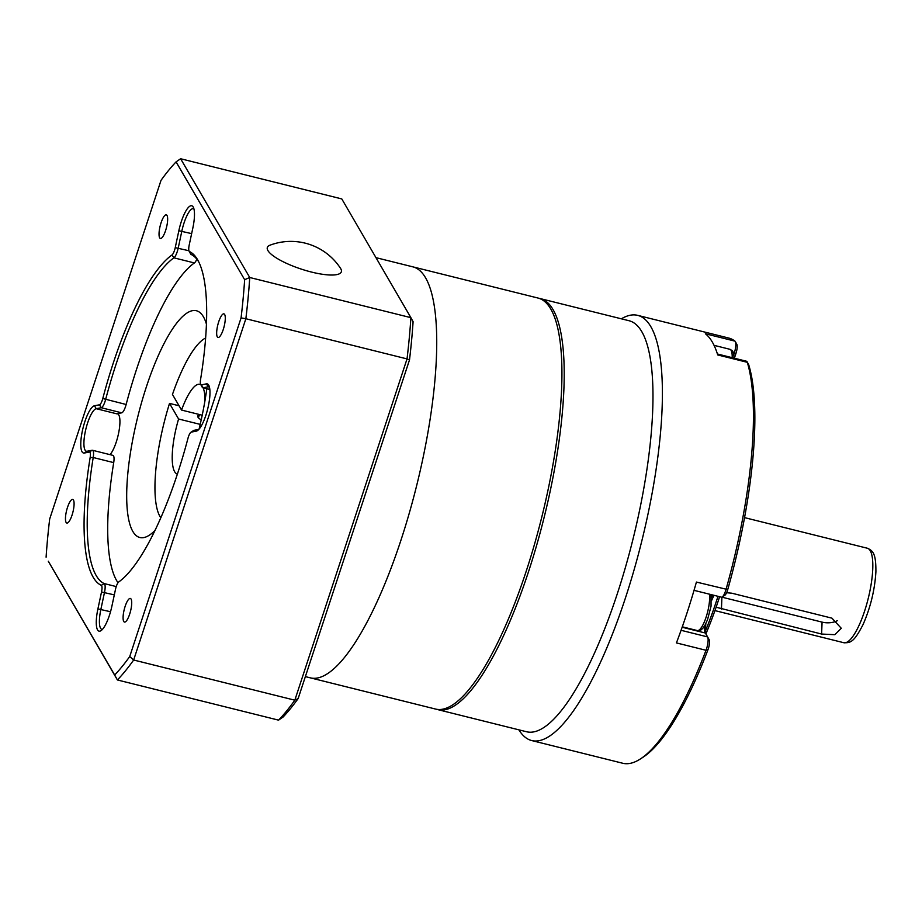<?xml version="1.0" encoding="UTF-8"?>
<svg xmlns="http://www.w3.org/2000/svg" width="922" height="922" viewBox="0 0 922 922"><rect width="100%" height="100%" fill="white"/><g stroke="black" fill="none" stroke-linecap="round" stroke-linejoin="round"><path stroke-width="1.38" d="M539.163 298.371A211.795 56.622 104 0 1 540.315 298.613A211.795 56.622 104 0 1 528.479 571.813A211.795 56.622 104 0 1 437.858 709.64A211.795 56.622 104 0 1 436.728 709.306M747.085 361.781L748.618 364.57A7.307 1.948 104 0 1 748.779 364.974A216.67 57.913 104 0 1 727.735 589.584A7.307 1.948 104 0 1 727.412 590.622A7.307 1.948 104 0 1 724.888 595.232L722.214 596.972A9.739 2.605 -76 0 0 725.591 590.829A9.739 2.605 -76 0 0 726.017 589.446A219.102 58.57 -76 0 0 747.293 362.311A9.739 2.605 -76 0 0 747.085 361.781A9.739 2.605 -76 0 0 746.474 361.24L717.408 353.99M694.036 590.345L721.43 597.168A9.739 2.605 -76 0 0 722.214 596.972M714.101 595.347A24.341 6.512 -76 0 0 711.565 600.614M711.484 597.237A21.909 5.855 104 0 1 712.798 595.024M707.658 636.998L709.145 639.718A7.307 1.948 104 0 1 709.168 639.741A7.307 1.948 104 0 1 708.303 648.754A7.307 1.948 104 0 1 707.958 649.745A216.67 57.913 104 0 1 643.256 757.089L640.583 758.829A219.102 58.57 -76 0 0 706.01 650.287A9.739 2.605 -76 0 0 706.483 648.973A9.739 2.605 -76 0 0 707.635 636.952L705.342 633.011A21.909 5.855 104 0 1 705.284 632.918A21.909 5.855 104 0 1 704.189 626.487M719.609 596.718A143.636 38.39 104 0 1 718.376 600.522A143.636 38.39 104 0 1 706.056 633.541M705.653 630.418A146.068 39.047 -76 0 0 716.555 600.729A146.068 39.047 -76 0 0 717.984 596.315M540.315 298.613L629.081 320.741A211.795 56.622 104 0 1 617.244 593.941A211.795 56.622 104 0 1 526.635 731.768L437.858 709.64M621.359 318.816A219.102 58.57 104 0 1 637.678 315.359A219.102 58.57 104 0 1 625.439 597.975A219.102 58.57 104 0 1 531.694 740.55A219.102 58.57 104 0 1 518.913 729.844M727.735 589.584L696.421 582.07A219.102 58.57 104 0 1 686.89 613.291A219.102 58.57 104 0 1 676.425 642.911L706.01 650.287L707.958 649.745M733.843 354.521L734.154 353.564A9.739 2.605 -76 0 0 735.307 341.555A9.739 2.605 -76 0 0 734.972 341.14L705.388 333.764A219.102 58.57 104 0 1 717.708 354.935L747.293 362.311L748.779 364.974M734.972 341.14A219.102 58.57 -76 0 0 728.726 338.051L637.678 315.359M735.307 341.555L736.839 344.344A7.307 1.948 104 0 1 735.975 353.357L734.385 358.22M705.849 623.549A24.341 6.512 -76 0 0 706.483 634.981M531.694 740.55L622.742 763.255A219.102 58.57 -76 0 0 640.583 758.829M709.168 639.741L707.635 636.952A9.739 2.605 -76 0 0 707.612 636.918L681.07 630.302M401.001 540.038A211.795 56.622 -76 0 0 412.837 266.838A211.795 56.622 104 0 1 401.001 540.038A211.795 56.622 104 0 1 310.391 677.866A211.795 56.622 -76 0 0 401.001 540.038M375.957 257.653L538.033 298.048A211.795 56.622 104 0 1 526.197 571.248A211.795 56.622 104 0 1 435.576 709.064L305.378 676.61M111.896 606.157A24.341 6.512 104 0 1 109.43 615.308A24.341 6.512 104 0 1 100.994 630.66A24.341 6.512 104 0 1 97.905 608.9L101.524 591.993A7.307 1.948 -76 0 0 101.282 585.355A172.852 46.204 104 0 1 90.16 457.496A7.307 1.948 -76 0 0 89.342 452.057L84.34 453.036A24.341 6.512 104 0 1 82.404 430.77A24.341 6.512 104 0 1 94.459 405.772L99.461 404.793A7.307 1.948 -76 0 0 102.78 398.535A172.852 46.204 104 0 1 172.011 254.956A7.307 1.948 -76 0 0 175.238 247.638L178.845 230.742A24.341 6.512 104 0 1 193.251 207.116A24.341 6.512 104 0 1 192.848 227.999L189.229 244.906A7.307 1.948 -76 0 0 189.102 251.176A7.307 1.948 -76 0 0 189.459 251.545A172.852 46.204 104 0 1 197.976 260.419A172.852 46.204 104 0 1 200.581 379.403A7.307 1.948 -76 0 0 200.696 384.428A7.307 1.948 -76 0 0 201.399 384.843L206.401 383.863A24.341 6.512 104 0 1 208.752 385.235A24.341 6.512 104 0 1 205.871 415.28A24.341 6.512 104 0 1 197.435 430.632A24.341 6.512 104 0 1 196.282 431.139L191.28 432.107A7.307 1.948 -76 0 0 190.935 432.268A7.307 1.948 -76 0 0 188.399 436.867A7.307 1.948 -76 0 0 187.961 438.365A172.852 46.204 104 0 1 177.52 473.689A172.852 46.204 104 0 1 118.742 581.943A7.307 1.948 -76 0 0 116.253 586.519A7.307 1.948 -76 0 0 115.515 589.262L111.896 606.157M209.421 387.033A21.909 5.855 -76 0 0 208.914 386.802A21.909 5.855 -76 0 0 208.176 386.791L203.174 387.77A9.739 2.605 104 0 1 202.84 387.77A9.739 2.605 104 0 1 202.229 387.228L200.696 384.428M206.436 324.129A116.852 31.233 -76 0 0 196.398 310.737A116.852 31.233 -76 0 0 146.402 386.779A116.852 31.233 -76 0 0 139.867 537.514A116.852 31.233 -76 0 0 155.011 530.404M196.835 259.163A9.739 2.605 104 0 1 194.392 262.943A170.409 45.558 -76 0 0 126.141 404.493A9.739 2.605 104 0 1 125.553 406.487A9.739 2.605 104 0 1 121.716 412.826L101.236 407.72L96.234 408.7A21.909 5.855 -76 0 0 87.602 422.968A21.909 5.855 -76 0 0 86.38 451.227A21.909 5.855 -76 0 0 87.129 451.238L92.131 450.259A9.739 2.605 104 0 1 92.465 450.27A9.739 2.605 104 0 1 93.214 457.519A170.409 45.558 -76 0 0 104.186 583.568A9.739 2.605 104 0 1 104.497 592.431L100.878 609.327A21.909 5.855 -76 0 0 101.881 629.357A21.909 5.855 -76 0 0 102.423 629.392M193.92 208.902A21.909 5.855 -76 0 0 193.424 208.683A21.909 5.855 -76 0 0 184.043 222.94A21.909 5.855 -76 0 0 181.83 231.168L178.211 248.076A9.739 2.605 104 0 1 177.22 251.729A9.739 2.605 104 0 1 173.912 257.826A170.409 45.558 -76 0 0 105.661 399.387A9.739 2.605 104 0 1 105.073 401.381A9.739 2.605 104 0 1 101.236 407.72L99.461 404.793M125.138 606.365A12.17 3.25 -76 0 0 124.458 622.062A12.17 3.25 -76 0 0 129.668 614.144A12.17 3.25 -76 0 0 130.348 598.447A12.17 3.25 -76 0 0 125.138 606.365M67.513 507.342A12.17 3.25 -76 0 0 66.833 523.051A12.17 3.25 -76 0 0 72.043 515.121A12.17 3.25 -76 0 0 72.723 499.424A12.17 3.25 -76 0 0 67.513 507.342M161.085 222.755A12.17 3.25 -76 0 0 160.393 238.452A12.17 3.25 -76 0 0 165.603 230.535A12.17 3.25 -76 0 0 166.283 214.838A12.17 3.25 -76 0 0 161.085 222.755M121.716 412.826L116.714 413.805A21.909 5.855 104 0 1 117.463 413.817A21.909 5.855 104 0 1 116.241 442.076A21.909 5.855 104 0 1 110.041 454.65M218.71 321.778A12.17 3.25 -76 0 0 218.03 337.475A12.17 3.25 -76 0 0 223.239 329.557A12.17 3.25 -76 0 0 223.919 313.86A12.17 3.25 -76 0 0 218.71 321.778M114.674 675.019L117.405 679.963L278.559 720.14A287.272 76.791 -76 0 0 294.821 700.19L133.655 660.014A287.272 76.791 104 0 1 117.405 679.963L48.301 561.221L114.674 675.019A283.377 75.754 -76 0 0 129.725 656.545L241.068 317.906A283.377 75.754 -76 0 0 244.641 279.7L176.079 161.88A283.377 75.754 -76 0 0 161.016 180.355L49.684 518.994A283.377 75.754 -76 0 0 46.1 557.199M278.559 720.14L283.112 717.005A283.377 75.754 104 0 0 298.163 698.53L409.506 359.891A283.377 75.754 104 0 0 413.091 321.697L410.889 317.664L249.735 277.499A287.272 76.791 104 0 1 245.863 318.735L407.028 358.912A287.272 76.791 -76 0 0 410.889 317.664L341.785 198.922L180.62 158.745L249.735 277.499L244.641 279.7M298.163 698.53L294.821 700.19L407.028 358.912L409.506 359.891M241.068 317.906L245.863 318.735L133.655 660.014L129.725 656.545M198.726 261.871A170.409 45.558 -76 0 0 191.119 254.46A9.739 2.605 104 0 1 190.635 253.965L189.102 251.176M92.465 450.27L112.945 455.376A9.739 2.605 104 0 1 113.706 462.625A170.409 45.558 -76 0 0 118.004 582.727M199.071 429.133A116.852 31.233 -76 0 0 206.816 388.761M190.935 432.268L193.597 430.516A9.739 2.605 104 0 1 194.058 430.32L198.852 429.375M180.62 158.745L176.079 161.88M199.325 415.061A13.392 3.423 18.2 0 0 197.723 416.041A13.392 3.423 18.2 0 0 201.215 419.879M179.041 405.772L169.521 403.398A94.943 25.378 -76 0 0 159.955 516.435A94.943 25.378 -76 0 0 160.82 517.772M200.201 424.385L178.591 419.003A46.25 12.366 -76 0 0 174.65 471.718A46.25 12.366 -76 0 0 177.381 474.104M200.927 384.854A46.25 12.366 -76 0 0 199.809 384.347A46.25 12.366 -76 0 0 181.542 410.06L202.206 415.211M205.629 338.005A94.943 25.378 -76 0 0 172.46 394.455L181.542 410.06M205.018 400.355A46.25 12.366 -76 0 0 203.14 387.839M169.521 403.398L178.591 419.003M340.541 268.371A38.954 9.946 -161.8 0 1 316.039 273.108A38.954 9.946 -161.8 0 1 270.388 253.504A38.954 9.946 -161.8 0 1 270.008 245.183A59.239 59.239 0 0 1 340.541 268.371M726.605 592.731L731.768 593.192L831.921 618.155L841.29 628.297L834.859 634.693L821.606 634.048L716.129 607.218M721.868 597.145A14.602 8.632 -177.7 0 0 721.914 597.156L822.078 622.12A14.602 8.632 -177.7 0 0 837.257 620.713M735.975 353.357L733.578 353.426M682.153 627.237L705.342 633.011M209.444 387.113L208.176 386.791L206.401 383.863M194.392 262.943L173.912 257.826L172.011 254.956M110.513 611.735L97.905 608.9M191.638 233.623L178.845 230.742M101.282 585.355L104.186 583.568L116.23 586.576M113.706 462.625L93.214 457.519L90.16 457.496M102.78 398.535L126.141 404.493M175.238 247.638L188.929 250.749M116.714 413.805L96.234 408.7L94.459 405.772M114.316 594.874L101.524 591.993M201.399 384.843L203.174 387.77L209.836 389.43M194.058 430.32L191.28 432.107M198.633 429.617L196.282 431.139M191.119 254.46L189.459 251.545M89.342 452.057L92.131 450.259M84.34 453.036L87.129 451.238M732.195 357.678A20.687 5.532 -76 0 0 732.206 356.215A20.687 5.532 -76 0 0 729.878 349.288C732.633 351.213 733.048 349.127 734.177 358.105L734.177 358.174M682.292 626.822L697.274 630.556A20.687 5.532 -76 0 0 702.495 625.704A20.687 5.532 -76 0 0 709.375 594.171M843.78 642.715A48.693 13.012 -76 0 0 861.724 619.077A48.693 13.012 -76 0 0 872.754 568.978A48.693 13.012 -76 0 0 867.337 548.233C873.468 550.849 876.004 554.445 875.9 571.824C874.782 589.976 870.506 607.552 863.05 624.574C853.899 642.323 850.591 642.934 843.78 642.715L714.942 610.606M721.914 597.156L721.442 609.085M822.078 622.12L821.606 634.048M209.836 389.51L202.84 387.77M199.498 414.531L198.437 417.77M714.043 345.335L729.878 349.288M711 594.575L711.058 606.134L707.566 619.584L705.123 624.955C702.057 629.876 699.441 631.743 697.274 630.556M744.55 517.622L867.337 548.233"/></g></svg>
